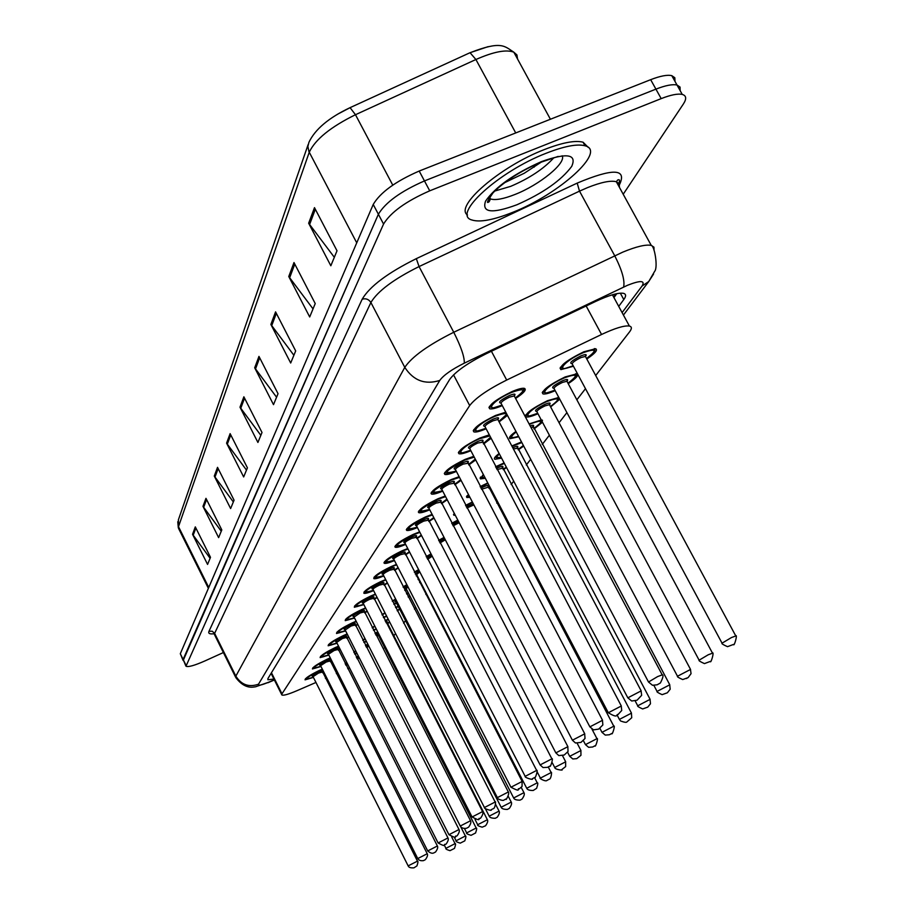 <?xml version="1.0" encoding="UTF-8"?>
<svg xmlns="http://www.w3.org/2000/svg" width="914" height="914" viewBox="0 0 914 914"><rect width="100%" height="100%" fill="white"/><g stroke="black" fill="none" stroke-linecap="round" stroke-linejoin="round"><path stroke-width="1.37" d="M320.997 666.477L312.439 668.945C312.542 667.22 317.432 663.987 327.121 659.234L330.262 657.863M328.869 655.11L320.14 657.6C320.208 655.806 325.213 652.482 335.152 647.615L338.534 646.152M337.072 643.262L328.16 645.787C328.183 643.936 333.302 640.508 343.504 635.516L347.16 633.939M345.629 630.934L336.523 633.482C336.501 631.563 341.733 628.032 352.221 622.902L356.152 621.223M354.552 618.058L345.241 620.652C345.172 618.652 350.53 615.008 361.316 609.741L365.554 607.947M363.863 604.634L354.346 607.25C354.221 605.171 359.716 601.412 370.81 595.985L375.38 594.077M373.598 590.604C368.353 592.832 365.097 593.723 363.863 593.255C363.681 591.084 369.313 587.211 380.738 581.624L385.674 579.59M383.789 575.923C378.442 578.196 375.117 579.088 373.815 578.619C373.575 576.357 379.344 572.347 391.123 566.589L396.448 564.418M394.46 560.556C389.021 562.864 385.617 563.778 384.246 563.287C383.926 560.933 389.844 556.775 402 550.834L407.758 548.537M405.645 544.447C400.115 546.801 396.63 547.726 395.179 547.223C394.779 544.755 400.846 540.46 413.414 534.324L419.629 531.868M417.39 527.549C411.757 529.937 408.181 530.874 406.661 530.371C406.159 527.789 412.397 523.334 425.387 516.981L432.116 514.388M429.74 509.795C424.005 512.217 420.337 513.177 418.738 512.663C418.109 509.966 424.53 505.328 437.977 498.758L445.267 496.005M442.719 491.115C436.892 493.583 433.133 494.565 431.431 494.04C430.677 491.218 437.28 486.397 451.23 479.576L459.148 476.674M456.406 471.441C450.476 473.955 446.615 474.949 444.821 474.423C443.918 471.464 450.705 466.448 465.203 459.354L473.795 456.315M470.847 450.693C464.815 453.253 460.85 454.269 458.954 453.744C457.88 450.636 464.872 445.404 479.941 438.023L489.31 434.836M486.111 428.78C479.976 431.385 475.897 432.436 473.886 431.899C472.607 428.643 479.816 423.159 495.514 415.47L505.75 412.18M502.277 405.599C496.028 408.261 491.835 409.323 489.71 408.798C488.19 405.37 495.628 399.635 512 391.603C518.204 388.964 522.374 387.902 524.51 388.393C526.738 389.695 523.779 393.054 515.622 398.481M313.422 677.4L305.048 679.845C305.173 678.177 309.96 675.035 319.409 670.396L322.322 669.117M357.008 653.384L354.815 654.138M353.787 652.116L355.695 650.779M365.44 645.364L367.862 644.256M366.48 641.548L363.966 642.462M362.789 640.131L365.006 638.635M375.026 633.231L377.802 631.997M376.385 629.198L373.529 630.294M372.181 627.655L374.751 625.987M386.725 616.299L383.514 617.601M382.006 614.654L384.943 612.803M396.63 603.229L393.957 604.337M392.289 601.081L395.636 599.047M406.696 589.713L404.891 590.478M403.051 586.902L406.844 584.663M417.195 575.603L416.338 575.969M414.339 572.084L418.623 569.628M426.187 556.58L431.02 553.895M438.64 540.334L444.067 537.409M451.745 523.288L457.823 520.123M455.321 515.313L453.87 515.21L454.258 513.268M465.557 505.396L472.367 501.992M469.933 497.319L466.86 497.49L468.345 494.291M480.124 486.591L487.768 482.946M485.311 478.262L480.513 478.879L483.289 474.412M495.525 466.791L504.117 462.941M501.558 458.108L494.897 459.296C493.537 458.599 494.942 456.669 499.135 453.493M511.829 445.941L521.506 441.953M518.764 436.766L510.058 438.674C508.435 437.806 510.4 435.384 515.942 431.431M529.115 423.936L541.271 419.983M537.958 413.734L537.855 413.779C531.937 416.327 528.006 417.378 526.053 416.91C524.853 413.734 532.028 408.318 547.577 400.663L558.831 397.476M555.198 390.666L554.878 390.804C548.971 393.34 545.007 394.38 542.973 393.923C541.556 390.586 548.948 384.92 565.16 376.934L576.928 373.837C579.11 375.048 576.208 378.316 568.211 383.652M573.455 366.251L560.888 369.61C559.219 366.103 566.851 360.162 583.783 351.81L595.642 348.725C598.064 349.959 595.117 353.398 586.811 359.008M347.937 664.729L346.018 665.323M345.172 663.633L346.772 662.444M356.277 657.029L358.357 656.035M595.688 375.528L629.54 331.896C632.008 328.663 631.962 326.709 629.403 326.058C624.399 325.315 615.122 328.126 601.561 334.478L506.687 380.041C487.927 389.433 475.6 397.944 469.693 405.553L281.98 693.829L281.9 695.006C283.511 695.725 288.527 694.286 296.936 690.698L315.97 682.461M325.418 678.359L326.698 677.811M336.352 673.629L337.883 672.967M347.731 668.705L349.548 667.917M384.406 647.889L385.308 646.724M393.58 636.064L395.534 633.539M403.588 623.154L405.553 620.629M414.465 609.135L415.79 607.422M425.855 594.454L426.484 593.643M496.748 503.066L497.684 501.855M511.132 484.523L513.725 481.187M526.281 465.009L530.691 459.319M542.231 444.433L549.383 435.224M559.071 422.736L566.92 412.614M576.86 399.795L585.486 388.678M331.793 660.891L330.354 661.736M340.111 649.26L338.409 650.277M348.771 637.138L346.806 638.326M357.82 624.502L355.546 625.884M367.268 611.306L364.675 612.906M377.139 597.528L374.203 599.356M387.467 583.098L384.154 585.2M398.287 568.005L394.574 570.393M409.632 552.182L405.485 554.889M421.537 535.57L416.921 538.632M434.047 518.112L428.917 521.574M447.209 499.73L441.531 503.66M461.079 480.364L454.806 484.808M475.691 459.925L468.791 464.952M491.126 438.297L483.54 444.01M507.441 415.367L499.124 421.891M323.807 672.064L322.608 672.761M379.379 635.081L378.225 635.767M385.034 620.583L388.233 619.235M389.752 622.217L387.285 623.736M395.534 607.41L398.23 606.325M399.749 609.307L397.293 610.86M406.536 593.677L408.364 592.969M409.929 596.008L408.284 597.082M418.075 579.35L418.966 579.03M420.554 582.115L419.777 582.652M490.315 487.79L489.127 488.533M506.55 467.568L503.328 469.693M523.688 446.078L518.272 449.871M542.47 422.234L534.027 428.974M559.756 399.201L550.651 406.936M185.793 665.815L183.12 659.428L378.385 214.253C385.491 202.371 400.858 191.266 424.462 180.926L655.921 89.138C665.541 85.402 672.567 84.031 677.023 85.036L680.027 87.059L680.187 90.715M337.22 114.41L350.062 107.658L355.477 114.718C330.662 126.943 315.25 139.442 309.252 152.238L178.493 526.658L178.39 519.837L308.121 144.618M469.99 52.726L488.099 46.66M182.983 660.114L180.309 653.727L373.22 204.462C380.27 192.488 395.602 181.349 419.195 171.044L650.665 79.678C660.274 75.953 667.323 74.617 671.79 75.656L674.818 77.724L675 81.426M275.571 311.868L295.679 350.93L290.686 363.018L270.875 324.447L275.571 311.868M293.988 262.547L315.227 303.562L309.697 316.975L288.767 276.519L293.988 262.547M314.485 207.638L337.015 250.79L330.834 265.768L308.658 223.222L314.485 207.638M230.122 433.636L247.42 467.842L243.661 476.948L226.581 443.13L230.122 433.636M217.532 467.351L234.064 500.198L230.625 508.55L214.287 476.057L217.532 467.351M205.97 498.336L221.805 529.914L218.629 537.615L202.977 506.345L205.97 498.336M195.31 526.887L210.494 557.312L207.569 564.418L192.546 534.302L195.31 526.887M258.959 356.391L278.027 393.694L273.503 404.651L254.698 367.794L258.959 356.391M243.867 396.802L262.01 432.493L257.908 442.456L239.994 407.187L243.867 396.802M260.844 435.327L239.994 407.187M276.576 397.224L254.698 367.794M210.106 558.271L192.546 534.302M221.257 531.24L202.977 506.345M233.344 501.946L214.287 476.057M246.494 470.093L226.581 443.13M334.33 257.291L308.658 223.222M313.034 308.886L288.767 276.519M293.885 355.272L270.875 324.447M223.382 652.55L204.953 660.913C194.465 665.541 188.147 667.311 185.988 666.215L383.56 224.056C390.724 212.265 406.113 201.194 429.729 190.82L661.188 98.621C670.807 94.862 677.834 93.468 682.255 94.428C686.368 95.616 686.745 98.781 683.409 103.945L623.211 194.248M183.188 660.514L378.385 214.253C385.491 202.371 400.858 191.266 424.462 180.926L655.921 89.138C665.541 85.402 672.567 84.031 677.023 85.036L671.79 75.656M618.721 306.384L623.794 299.552C626.261 296.159 626.17 294.091 623.519 293.337C618.435 292.457 609.158 295.153 595.688 301.426L486.442 353.627C467.66 363.018 455.401 371.632 449.654 379.481L267.928 678.554L267.882 679.765L273.926 679.045M616.801 293.668L613.945 297.576M546.264 153.209C564.246 146.183 577.168 143.704 585.017 145.772C607.193 151.073 558.797 194.453 512.537 212.402C493.434 220.023 479.861 222.536 471.818 219.966C451.573 214.687 498.564 171.535 546.264 153.209M467.5 215.018C454.132 206.461 499.992 166.611 544.298 149.588C562.281 142.584 575.203 140.128 583.075 142.207L588.296 147.451M271.447 672.75L281.98 693.829M453.538 374.866L469.693 405.553M491.412 351.25L506.687 380.041M586.16 305.984L601.561 334.478M469.59 52.909L350.062 107.658C328.823 117.712 315.113 129.262 308.932 142.287L307.892 146.469L308.909 151.553L356.746 242.85M208.758 587.462L178.493 526.658L178.767 528.852L208.381 588.353M517.564 59.044L516.924 54.931L513.828 52.189C504.368 46.146 501.58 40.467 470.07 52.726L475.908 59.513L355.477 114.718L392.757 185.119M550.411 119.243L513.828 52.189C506.219 49.276 493.571 51.721 475.908 59.513L515.725 132.941M650.665 79.678L661.188 98.621M180.309 653.727L185.93 665.129M373.22 204.462L383.56 224.056M419.195 171.044L429.729 190.82M533.388 165.525L534.244 167.102M244.552 398.15L240.725 408.352M230.774 434.927L227.278 444.25M218.16 468.596L214.95 477.142M206.564 499.524L203.616 507.396M195.882 528.041L193.162 535.296M259.667 357.797L255.463 369.028M276.336 313.331L271.687 325.738M294.788 264.089L289.624 277.867M315.33 209.26L309.56 224.638M622.103 312.599L642.085 285.991C645.387 280.427 640.554 280.175 627.587 285.248L464.289 363.166C451.722 369.439 443.553 375.197 439.76 380.453L258.502 684.209C257.908 685.934 261.301 685.26 268.682 682.21L274.303 679.799M268.682 682.21L255.52 686.802C254.103 686.711 245.443 690.299 235.869 677.697L235.858 676.12L404.788 367.359C412.02 356.654 428.335 344.955 453.755 332.262L622.731 252.15C636.35 246.529 645.867 244.289 651.248 245.398L653.944 247.168L654.024 250.367M619.452 187.393L619.224 183.84L616.344 181.737C610.769 180.229 601.161 182.194 587.519 187.621L579.51 191.14L614.711 255.737C622.034 270.133 625.005 280.564 623.622 287.042M213.807 633.756C209.683 634.282 208.072 633.471 208.975 631.334L362.161 299.221C369.724 286.368 387.776 272.84 416.327 258.639L577.191 183.108C612.666 168.222 626.855 168.553 619.749 184.114L619.498 184.502M258.502 684.209C248.871 687.534 241.319 684.837 235.858 676.12L214.63 633.356L214.721 635.093L235.572 677.103M464.289 363.166C464.598 357.134 461.09 346.829 453.755 332.262L419.058 266.568C393.751 279.158 377.699 291.132 370.89 302.511L214.63 633.356L212.208 631.22L208.975 631.334M577.191 183.108L579.51 191.14L419.058 266.568L416.327 258.639M439.76 380.453C425.113 385.011 413.448 380.647 404.788 367.359L370.89 302.511C368.742 299.221 365.84 298.135 362.161 299.221M653.544 274.074L648.712 281.569L642.085 285.991M620.32 293.166L623.794 299.552M358.471 656.252L356.38 657.235M346.932 662.753L345.435 664.17M345.755 664.798L347.777 664.421L345.8 664.889M356.746 657.954L358.871 657.04M359.316 657.931L357.18 658.811M455.046 843.611C455.869 843.371 455.675 844.97 454.475 848.409L449.985 850.671C446.672 849.643 445.324 848.866 445.929 848.329L455.058 843.645L451.733 837.064M323.693 671.824L322.493 672.544L323.682 671.813M322.448 669.356L319.135 670.796C305.116 678.314 303.174 680.439 313.308 677.183C302.477 681.159 307.71 678.576 305.459 678.736M313.376 676.086C310.68 676.52 312.28 675.206 318.186 672.167C322.413 670.362 323.533 670.282 321.568 671.95M322.231 672.03L318.438 673.127L313.056 676.668L408.147 865.878L417.458 861.148M367.976 644.484L365.554 645.581M355.832 651.065L354.004 652.527M354.598 653.716L356.871 653.099L354.621 653.761M365.943 646.358L368.456 645.421M368.982 646.461L366.388 647.238M465.386 835.956C466.231 835.704 466.037 837.338 464.803 840.846L460.233 843.154C456.851 842.114 455.48 841.314 456.109 840.766L465.409 835.99L460.736 826.793M365.143 638.909L362.972 640.497M363.783 642.096L366.343 641.274L363.795 642.131M375.574 634.305C378.385 633.288 378.922 633.482 377.196 634.876M377.825 634.99L376.031 635.219M377.151 634.887L377.882 634.167L476.148 827.981C477.005 827.741 476.811 829.409 475.566 832.985L471.053 835.327C467.442 834.265 465.991 833.454 466.688 832.905L476.171 828.027M378.11 635.538L379.253 634.83L378.11 635.538M377.939 632.248L375.14 633.459M374.889 626.261L372.352 627.998M373.358 629.963L376.248 628.935L373.369 629.986M385.662 621.794L387.239 621.623L386.256 622.777M386.862 622.902L386.165 622.788M386.211 622.788L386.908 622.068L487.356 819.698C488.179 820.921 487.573 822.954 485.528 825.788L482.158 827.181C478.479 826.107 476.994 825.285 477.702 824.714L487.379 819.732M387.159 623.485L389.615 621.931L387.17 623.497M388.381 619.532L385.16 620.835M385.08 613.066L382.178 614.973M383.354 617.281L386.599 616.036L383.354 617.293M495.685 804.526L499.033 811.049C499.867 812.295 499.261 814.363 497.205 817.265L495.251 818.281C491.721 818.281 489.698 817.584 489.184 816.179L499.055 811.095M386.028 614.928L385.662 614.197M397.156 610.598L399.589 608.998L397.167 610.609M398.39 606.645L395.671 607.684M330.228 661.508L331.656 660.639L330.24 661.519M330.388 658.114L326.835 659.645C312.508 667.334 310.52 669.539 320.871 666.237C309.995 670.27 315.102 667.666 312.851 667.791M320.894 665.118C318.198 665.518 319.843 664.17 325.852 661.073C330.114 659.257 331.268 659.177 329.314 660.856M329.954 660.959L326.104 662.056L320.597 665.689L417.732 858.543M329.269 660.868L330.011 660.148L427.204 853.687C428.003 854.887 427.398 856.875 425.387 859.651L423.468 860.634C420.783 861.022 418.875 860.337 417.744 858.577L427.215 853.722M338.283 650.025L339.974 648.986L338.294 650.037M338.671 646.415L334.855 648.049C320.197 655.921 318.163 658.194 328.743 654.858C317.809 658.914 322.733 656.309 320.54 656.401M328.72 653.704C326.012 654.07 327.715 652.676 333.827 649.534C338.134 647.695 339.311 647.626 337.38 649.328M337.986 649.443L334.078 650.539L328.457 654.275L427.695 850.9M337.323 649.34L338.043 648.62L437.36 845.953C438.172 847.175 437.566 849.197 435.521 852.031L433.773 852.922C432.253 853.722 430.231 853.059 427.718 850.945L437.383 845.987M348.634 636.864L346.68 638.086L348.634 636.852M347.297 634.236L343.196 635.961C328.206 644.027 326.115 646.381 336.946 643.01C325.338 647.203 331.382 644.496 328.56 644.564L328.549 644.553M336.866 641.834C334.147 642.154 335.895 640.714 342.122 637.515C346.475 635.664 347.686 635.596 345.766 637.321M346.36 637.458L342.384 638.543L336.638 642.393L438.092 842.948M345.721 637.321L346.406 636.612L447.94 837.887C448.774 839.132 448.157 841.188 446.101 844.079L445.324 844.445C442.913 843.394 448.031 848.363 438.103 842.982L447.963 837.932M490.212 198.487L488.67 198.601M489.915 197.927L488.99 198.03M562.144 155.791C566.566 162.932 539.546 184.891 515.085 194.431C503.568 198.978 495.365 200.486 490.464 198.944L488.956 198.087M541.476 161.607C566.988 152.569 577.077 154.158 571.718 166.382C561.242 180.446 542.962 193.254 516.878 204.782C492.029 213.922 481.587 212.711 485.563 201.126C495.377 186.959 514.011 173.786 541.476 161.607M553.713 157.893C543.636 168.907 529.309 178.39 510.72 186.342L494.725 191.06M395.773 599.31L392.449 601.389M393.797 604.028L396.505 602.954L393.808 604.051M508.39 796.54L511.212 802.035C512.068 803.303 511.452 805.417 509.349 808.376L507.361 809.416C503.763 809.427 501.695 808.707 501.158 807.268L511.234 802.081M396.802 601.332L396.162 602.292L501.135 807.222M396.345 601.743L394.825 601.778L396.288 600.315M408.124 596.796L409.758 595.677L408.135 596.808M408.547 593.312L406.684 593.974M406.981 584.937L403.211 587.211M404.731 590.17L406.547 589.427M521.288 787.502L523.928 792.621C524.807 793.912 524.179 796.071 522.031 799.099L519.997 800.161C516.319 800.173 514.205 799.453 513.657 797.979L523.951 792.678M407.998 586.891L406.193 588.73L513.634 797.922M406.342 588.182C404.034 588.696 404.411 587.942 407.484 585.897M419.606 582.309L420.371 581.761L419.617 582.332M419.149 579.396L418.258 579.693M418.772 569.902L414.499 572.393M416.19 575.671L417.047 575.317L416.19 575.683M534.53 777.586L537.204 782.784C538.152 782.521 537.946 784.361 536.609 788.314L533.205 790.496C529.446 790.519 527.287 789.765 526.727 788.268L537.238 782.841M419.777 571.867L416.658 574.563L526.692 788.211M416.784 574.015L415.424 574.186M415.276 573.901L419.263 570.873M355.409 625.622L357.671 624.193L355.42 625.633M356.311 621.531L351.901 623.359C336.546 631.643 334.41 634.076 345.492 630.66C333.793 634.887 339.688 632.18 336.923 632.237L336.889 632.202M345.366 629.449C342.624 629.735 344.441 628.249 350.782 624.982C355.18 623.12 356.414 623.062 354.506 624.799M355.078 624.959L351.045 626.033L345.161 630.009L448.923 834.642M354.461 624.81L355.123 624.102L458.977 829.478C459.833 830.746 459.205 832.86 457.103 835.807L456.315 836.173C453.755 835.099 459.239 840.172 448.945 834.688L458.999 829.524M364.526 612.631L367.097 610.986L364.537 612.643M365.726 608.278L360.984 610.221C345.252 618.709 343.07 621.234 354.404 617.784C342.556 622.046 348.451 619.326 345.652 619.372L345.583 619.326M354.221 616.539C351.479 616.779 353.341 615.236 359.808 611.912C364.252 610.038 365.52 609.981 363.635 611.74M364.172 611.923L360.07 612.997L354.049 617.087L460.233 825.982M363.578 611.752L364.218 611.055L470.504 820.703C471.373 821.994 470.733 824.154 468.596 827.17L466.46 828.278C463.455 828.69 461.387 827.947 460.256 826.039L470.527 820.761M374.055 599.07L376.968 597.173L374.055 599.081M375.563 594.431L370.467 596.499C354.346 605.217 352.096 607.833 363.715 604.348M363.475 603.057C360.71 603.251 362.63 601.663 369.245 598.259C373.735 596.374 375.037 596.328 373.152 598.11M373.666 598.316L369.507 599.378C365.349 601.401 363.292 602.817 363.338 603.594L472.047 816.933M373.095 598.122L373.712 597.425L482.535 811.541C483.426 812.854 482.786 815.06 480.593 818.144L479.781 818.521C476.948 817.424 483.038 822.68 472.07 816.99L482.569 811.598M363.726 604.36C351.833 608.621 357.511 605.936 354.769 605.948L354.666 605.879M431.157 554.181L426.347 556.889M548.263 767.006L548.823 766.583L548.263 767.006L551.108 772.49C552.102 770.616 551.302 779.345 549.143 779.276L547.018 780.385C545.852 782.19 538.289 777.848 540.391 778.111L551.142 772.559M432.208 556.192L427.615 559.334M426.998 558.134L431.671 555.175M444.215 537.706L438.8 540.642M562.544 755.729L565.652 761.716L565.652 766.583L561.619 769.725C564.601 770.582 554.821 769.839 554.707 767.474L565.697 761.796M445.312 539.808L439.988 542.927M439.417 541.819L444.764 538.757M457.994 520.443L451.916 523.608M452.51 524.762L458.599 521.608M459.171 522.694L453.081 525.858M577.237 743.379L580.904 750.428L580.95 755.318L576.734 758.654L572.815 758.963L569.708 756.324L580.95 750.508M454.681 514.091L454.029 513.542M472.549 502.346L465.729 505.728M466.334 506.893L473.258 503.694M473.898 504.905L466.905 508.001M591.998 729.178L596.911 738.581C598.819 737.118 595.243 748.303 594.991 745.767L592.66 747.001L588.639 747.321L585.451 744.624L596.956 738.672M469.59 496.668L466.974 495.742M487.973 483.335L480.307 486.934M468.745 495.057L469.533 496.565M480.935 488.133L483.78 486.728C488.407 484.831 489.813 484.854 487.996 486.796M488.396 487.139L481.518 489.264M487.927 486.796L488.407 486.077L613.728 726.116C615.67 724.619 612.037 736.09 611.763 733.496L609.375 734.765L605.274 735.096L601.995 732.331L613.774 726.219M490.121 487.425L488.944 488.19L490.11 487.402M384.006 584.903L387.285 582.732L384.006 584.914M385.857 579.967L380.373 582.149C363.841 591.107 361.533 593.826 373.449 590.295M373.152 588.959C370.364 589.119 372.352 587.462 379.093 584C383.629 582.104 384.965 582.058 383.092 583.875M383.594 584.103L379.356 585.143C375.083 587.234 372.969 588.685 373.038 589.496L484.409 807.473M383.035 583.875L383.629 583.178L495.125 801.944C496.131 800.081 495.297 808.776 493.149 808.707L491.126 809.758C492.92 811.483 483.266 808.593 484.431 807.53L495.159 802.012M373.449 590.307C361.053 594.637 367.428 591.952 364.286 591.918L364.16 591.815M394.414 570.073L398.081 567.605M396.653 564.829L390.746 567.137C373.78 576.346 371.404 579.168 383.629 575.603C371.084 580.002 377.425 577.294 374.249 577.248L374.089 577.122M383.263 574.221C380.464 574.335 382.509 572.621 389.41 569.079C393.991 567.16 395.362 567.126 393.5 568.976M393.98 569.228L389.672 570.245C385.262 572.404 383.103 573.901 383.195 574.746L497.342 797.556M393.443 568.976L394.003 568.279L508.31 791.912C510.172 793.101 505.225 801.864 506.139 798.893L504.014 800.001C503.511 801.384 496.176 798.733 497.376 797.625L508.344 791.981M405.313 554.558L409.403 551.748L405.325 554.57M407.987 548.971L401.6 551.416C384.188 560.888 381.744 563.824 394.288 560.225C381.778 564.612 387.856 561.996 384.691 561.893L384.497 561.722M393.865 558.785C391.032 558.854 393.146 557.072 400.206 553.45C404.845 551.519 406.25 551.496 404.399 553.37M404.845 553.644L400.469 554.649C395.922 556.877 393.706 558.431 393.82 559.311L510.903 787.171M404.331 553.37L404.868 552.684L522.123 781.39L522.043 786.463L519.221 788.862C516.182 787.708 522.602 793.329 510.937 787.24L522.157 781.459M421.308 535.124L416.75 538.3L421.297 535.09M419.88 532.359L412.991 534.93C395.088 544.687 392.586 547.749 405.473 544.104C392.849 548.526 398.824 545.909 395.636 545.784L395.396 545.578M404.971 542.608C402.114 542.619 404.296 540.768 411.529 537.055C416.224 535.113 417.652 535.101 415.813 537.021M416.236 537.318L411.791 538.3C407.084 540.597 404.811 542.208 404.971 543.133L525.127 776.272M415.744 537.021L416.258 536.324L536.609 770.353C538.506 768.903 534.907 780.042 534.656 777.517L532.348 778.728C534.21 780.59 523.939 777.494 525.173 776.352L536.655 770.433M433.796 517.621L428.746 521.231L433.773 517.575M432.402 514.925L424.953 517.621C406.536 527.686 403.954 530.874 417.207 527.184M416.635 525.63C413.745 525.584 415.996 523.653 423.411 519.86C428.163 517.907 429.626 517.895 427.798 519.86M428.198 520.18L423.685 521.129C418.818 523.516 416.476 525.184 416.67 526.144L540.071 764.824M427.729 519.849L428.209 519.152L551.827 758.757C553.77 757.26 550.102 768.685 549.84 766.092L547.475 767.349L543.03 767.554L540.117 764.915L551.873 758.849M417.218 527.195C404.468 531.64 410.363 529.057 407.13 528.898L406.833 528.646M485.037 477.736L480.581 477.028M504.357 463.409L495.708 467.157M483.597 474.994C481.164 477.428 481.632 478.33 485.014 477.691M496.382 468.425L497.867 467.728C502.551 465.809 503.98 465.854 502.174 467.842M502.551 468.208L496.988 469.59M502.106 467.831L502.551 467.111L631.414 713.023L631.723 717.753L626.89 721.934C626.444 722.666 624.365 722.346 620.617 720.997L619.395 719.409L631.471 713.137M503.123 469.305L506.31 467.123M501.318 457.628L494.908 457.343M521.825 442.559L512.034 446.329M499.41 454.007C494.931 457.914 495.559 459.114 501.295 457.594M512.754 447.7C517.45 445.804 518.901 445.861 517.096 447.883M517.45 448.294L513.394 448.911M517.016 447.883L517.438 447.14L650.048 699.221L650.471 703.78L647.752 707.128L642.656 708.944C638.715 707.185 637.069 706.134 637.732 705.791L650.105 699.347M518.067 449.459L523.379 445.495L518.078 449.482M518.524 436.321C508.275 439.223 513.942 437.349 510.526 437.063L509.989 436.606M533.799 428.552C544.196 420.794 543.042 419.24 530.349 423.902L529.343 424.359M516.193 431.911C509.441 437.395 510.218 438.846 518.512 436.286M530.154 425.901C533.57 424.77 534.462 425.09 532.816 426.861M533.136 427.306L530.84 427.192M532.736 426.849L533.136 426.107L669.699 684.655L670.179 689.225L667.369 692.778L662.136 694.651C658.08 692.858 656.401 691.772 657.075 691.418L669.768 684.803M557.951 397.453C557.14 399.327 562.738 397.396 550.422 406.513C561.036 398.481 559.882 396.813 546.96 401.497C528.749 409.301 519.632 421.205 537.718 413.288C522.328 418.498 531.08 415.15 526.533 415.253L525.916 414.716M536.781 411.437C533.696 411.094 536.369 408.741 544.801 404.399C549.668 402.446 551.199 402.548 549.405 404.685L545.064 405.862C539.237 408.729 536.552 410.763 537.009 411.951L677.423 676.086M549.702 405.165L549.68 403.908L549.314 404.662M549.451 404.696L690.458 669.276L691.041 673.675L688.116 677.617L682.712 679.559C678.542 677.72 676.806 676.611 677.503 676.246L690.538 669.436M687.294 677.994L686.528 678.554L687.294 677.994M558.18 397.441L558.294 398.218M567.96 383.183C578.836 374.889 577.682 373.106 564.509 377.813C545.715 385.822 536.21 398.413 554.947 390.198C539.443 395.465 548.217 392.152 543.464 392.22L542.745 391.592M553.907 388.256C550.765 387.833 553.541 385.377 562.236 380.887C567.171 378.922 568.725 379.047 566.931 381.252L562.498 382.406C556.42 385.4 553.656 387.513 554.181 388.77L699.027 660.022M567.206 381.766L567.171 380.441L566.84 381.218M566.92 381.241L712.417 653.007C714.565 651.305 710.726 664.295 710.315 661.416L704.454 663.598C700.193 661.702 698.422 660.571 699.119 660.194L708.201 654.79L712.509 653.19M575.889 373.723L576.037 374.614M594.329 348.622L594.843 350.473L593.837 352.45L586.559 358.539C597.665 349.925 596.522 347.994 583.098 352.735C563.675 360.961 553.758 374.306 573.192 365.76C557.597 371.073 566.372 367.816 561.39 367.851L560.556 367.12M572.038 363.726C568.828 363.212 571.707 360.63 580.687 355.992C585.714 354.004 587.302 354.164 585.44 356.471M585.725 356.997L585.406 356.403L580.95 357.568C574.598 360.699 571.741 362.927 572.37 364.24L721.934 642.976M585.394 356.403L585.68 355.603L585.406 356.403L735.679 635.756C737.895 633.996 733.976 647.386 733.542 644.416L727.521 646.666C723.145 644.736 721.317 643.57 722.037 643.182L731.44 637.561L735.793 635.961M594.637 348.622L594.82 349.616M446.923 499.193L441.348 503.294L446.9 499.135M445.586 496.61L437.52 499.432C418.566 509.818 415.904 513.142 429.534 509.406M428.894 507.796C425.958 507.681 428.289 505.682 435.898 501.775C440.708 499.809 442.216 499.821 440.388 501.82M440.765 502.174L436.172 503.1C431.134 505.556 428.723 507.293 428.963 508.298L555.792 752.782M440.308 501.82L440.777 501.112L567.834 746.555L568.028 751.502L564.189 755.033L558.808 755.581L555.849 752.885L567.891 746.658M429.546 509.429C416.658 513.874 423.011 511.406 419.206 511.154L418.863 510.846M460.747 479.759L454.612 484.431L460.713 479.679M459.514 477.371L450.739 480.284C431.214 491.012 428.472 494.485 442.513 490.715M441.793 489.024C438.811 488.853 441.233 486.762 449.037 482.763C453.915 480.775 455.446 480.81 453.63 482.843M453.984 483.232L449.311 484.112C444.09 486.671 441.611 488.476 441.896 489.538L572.347 740.1M453.55 482.843L453.984 482.135L584.686 733.714L585.017 738.489L580.961 742.408L575.477 742.991L572.404 740.214L584.754 733.828M442.525 490.738C429.888 495.125 435.692 492.829 431.911 492.486L431.511 492.12M475.314 459.205L468.585 464.552L475.257 459.102M474.24 457.149L464.678 460.108C444.547 471.201 441.713 474.846 456.189 471.018M455.378 469.259C452.35 469.019 454.852 466.837 462.884 462.713C467.831 460.713 469.396 460.77 467.58 462.861M467.911 463.272L463.158 464.118C457.731 466.768 455.183 468.654 455.526 469.762L589.804 726.733M467.5 462.85L467.899 462.13L602.463 720.163L602.852 724.962L598.647 729.109L593.517 729.863L589.873 726.859L602.532 720.289M456.2 471.041C443.541 475.429 449.265 473.224 445.312 472.835L444.844 472.401M490.669 437.429L483.323 443.587L490.567 437.223M489.87 435.921L479.393 438.811C461.387 446.546 452.91 457.868 470.619 450.248M469.716 448.408C466.643 448.089 469.225 445.815 477.485 441.565C482.501 439.554 484.112 439.623 482.295 441.782M482.603 442.227L477.771 443.016C472.127 445.781 469.51 447.746 469.91 448.911L608.244 712.612M482.215 441.759L482.581 441.028L621.234 705.848L621.726 710.486L618.013 714.542C615.773 713.834 619.121 719.261 608.324 712.749L621.314 705.996M470.63 450.271C454.875 455.423 464.084 451.996 459.445 452.11L458.897 451.596M498.873 421.423C509.806 413.139 508.492 411.437 494.931 416.316C476.354 424.245 467.545 436.207 485.871 428.312M484.877 426.381C481.724 425.981 484.409 423.593 492.92 419.229C498.016 417.195 499.65 417.287 497.844 419.503L493.206 420.726C487.333 423.605 484.626 425.661 485.117 426.872L627.747 697.668M498.119 419.994L641.091 690.721L641.651 695.326L637.069 700.204L631.7 701.004L627.838 697.828L641.171 690.881M485.882 428.335C469.979 433.533 479.233 430.151 474.389 430.22L473.76 429.614M523.425 388.244L523.608 389.181M515.359 397.99C526.544 389.421 525.23 387.582 511.394 392.494C492.2 400.629 483.026 413.288 502.014 405.108C486.008 410.363 495.297 407.027 490.212 407.061L489.47 406.353M500.906 403.074C497.696 402.594 500.472 400.092 509.258 395.579C514.445 393.523 516.113 393.648 514.274 395.956M514.548 396.459L514.251 395.922L509.544 397.133C503.408 400.138 500.632 402.286 501.203 403.565L648.414 681.833M514.205 395.899L514.502 395.145L514.251 395.922L662.124 674.681C663.713 674.909 663.13 677.674 660.365 683.009L657.155 684.803L652.482 685.271L648.506 682.015L657.646 676.577L662.216 674.875M384.246 563.287L383.96 562.716M395.179 547.223L394.859 546.595M406.661 530.371L406.307 529.663M418.738 512.663L418.326 511.874M431.431 494.04L430.985 493.16M444.821 474.423L444.307 473.441M458.954 453.744L458.371 452.636M473.886 431.899L473.235 430.654M489.71 408.798L488.956 407.393M453.87 515.21L453.504 514.513M466.86 497.49L466.46 496.725M480.513 478.879L480.067 478.022M494.897 459.296L494.394 458.337M510.058 438.674L509.486 437.589M526.053 416.91L525.413 415.699M542.973 393.923L542.253 392.563M560.888 369.61L560.065 368.079M613.614 296.959L615.876 293.874M271.081 673.355L281.683 694.583M612.426 294.776L629.403 326.058M178.333 527.984L177.773 521.745M682.255 94.428L677.023 85.036M623.439 315.056L648.712 281.569L654.664 271.332C658.149 267.482 654.595 245.74 651.248 245.398L616.344 181.737L617.658 180.012C619.978 179.007 620.126 180.664 618.115 184.971M214.39 634.43L213.568 633.471M267.905 682.758L274.394 679.982M445.918 848.295L444.261 845.027M321.522 671.961L322.288 671.23L417.447 861.114C418.246 860.919 418.075 862.508 416.944 865.889L413.962 867.832C410.694 868.094 408.764 867.455 408.17 865.912M456.086 840.731L454.269 837.144M466.666 832.86L464.541 828.678M477.679 824.668L475.04 819.481M489.161 816.133L485.471 808.913M489.047 197.927L489.87 197.835M585.017 145.772L583.075 142.207M558.168 156.42L540.928 162.235M540.3 162.486C520.352 171.181 504.631 181.246 493.149 192.683C487.333 201.011 485.997 204.028 489.161 201.72L490.464 198.944L489.516 197.184M504.482 182.754L524.282 173.237L541.305 162.086M404.742 590.193L406.559 589.45M540.357 778.043L537.101 771.736M554.672 767.406L552.284 762.79M569.662 756.244L567.617 752.302M585.406 744.533L583.463 740.808M601.938 732.24L599.938 728.401M398.093 567.628L394.414 570.085M619.338 719.295L617.167 715.148M503.134 469.328L506.322 467.145M637.664 705.665L635.196 700.981M656.995 691.281L653.944 685.523M533.81 428.575C541.636 422.348 544.161 419.537 541.374 420.154M567.982 383.206C580.744 373.632 574.792 375.688 575.626 373.735M506.836 414.236L498.895 421.445M497.753 419.48L498.096 418.738L497.867 419.503M523.162 388.256C523.025 390.209 527.561 388.519 515.37 398.024"/></g></svg>
